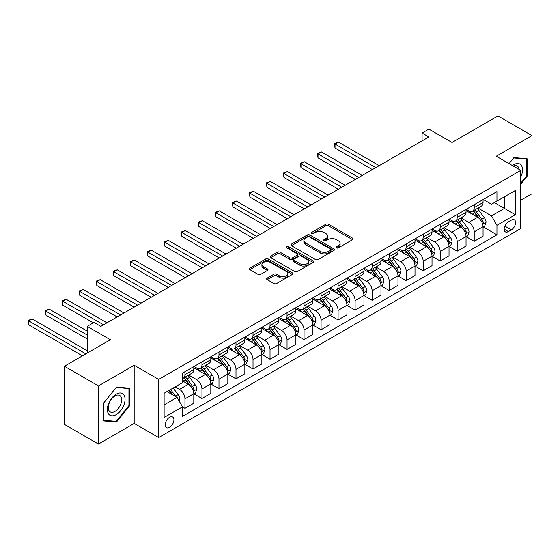 <?xml version="1.0" encoding="UTF-8"?>
<svg xmlns="http://www.w3.org/2000/svg" width="560" height="560" viewBox="0 0 560 560"><rect width="100%" height="100%" fill="white"/><g stroke="black" fill="none" stroke-linecap="round" stroke-linejoin="round"><path stroke-width="0.84" d="M336.497 247.877A1.323 0.763 0 0 0 338.366 247.877L352.562 239.68A1.89 1.092 0 0 0 353.115 238.91A1.89 1.092 0 0 0 352.562 238.14L328.51 224.252A1.89 1.092 0 0 0 325.843 224.252L311.64 232.449A1.323 0.763 0 0 0 311.255 232.988A1.323 0.763 0 0 0 311.64 233.527A1.323 0.763 0 0 0 313.516 233.527L315.35 232.47A6.048 3.493 0 0 1 323.904 232.47L325.906 233.625A6.048 3.493 0 0 1 327.677 236.096A6.048 3.493 0 0 1 325.906 238.567L324.072 239.624A1.323 0.763 0 0 0 323.68 240.163A1.323 0.763 0 0 0 324.072 240.702A1.323 0.763 0 0 0 325.941 240.702L327.775 239.645A6.048 3.493 0 0 1 336.329 239.645L338.331 240.8A6.048 3.493 0 0 1 340.102 243.271A6.048 3.493 0 0 1 338.331 245.735L336.497 246.799A1.323 0.763 0 0 0 336.105 247.338A1.323 0.763 0 0 0 336.497 247.877L336.497 246.799M169.568 427.357A6.16 3.556 120 0 0 173.593 421.932A6.16 3.556 120 0 0 172.648 416.99A6.16 3.556 120 0 0 169.568 417.298A6.16 3.556 120 0 0 165.543 422.73A6.16 3.556 120 0 0 166.488 427.665A6.16 3.556 120 0 0 169.568 427.357M267.183 278.096A1.89 1.092 0 0 0 266.63 278.873A1.89 1.092 0 0 0 267.183 279.643L273.931 283.535A1.89 1.092 0 0 0 276.605 283.535L292.369 274.435A1.89 1.092 0 0 0 292.922 273.665A1.89 1.092 0 0 0 292.369 272.895L268.317 259.007A1.89 1.092 0 0 0 265.643 259.007L249.879 268.107A1.89 1.092 0 0 0 249.326 268.884A1.89 1.092 0 0 0 249.879 269.654L258.027 274.358A1.89 1.092 0 0 0 260.701 274.358L267.449 270.459A1.89 1.092 0 0 0 268.002 269.689A1.89 1.092 0 0 0 267.449 268.919L263.41 266.588A5.054 2.919 0 0 1 261.926 264.523A5.054 2.919 0 0 1 265.048 261.828A5.054 2.919 0 0 1 270.557 262.458L286.391 271.6A5.054 2.919 0 0 1 287.868 273.665A5.054 2.919 0 0 1 284.753 276.36A5.054 2.919 0 0 1 279.244 275.73L276.605 274.204A1.89 1.092 0 0 0 273.931 274.204L267.183 278.096L267.183 279.643M520.772 200.228L532 193.746L532 135.59L497.966 115.941L452.025 142.464L428.883 129.108L422.079 133.035L428.883 136.962L100.828 326.368L94.017 322.441L87.213 326.368L87.213 353.087M98.441 385.903L98.441 444.059L134.176 423.43L134.176 365.267L98.441 385.903L64.414 366.254L110.355 339.731L87.213 326.368M134.176 365.267L158.676 379.414L520.772 170.366L520.772 228.522L158.676 437.577L158.676 379.414M532 135.59L496.265 156.219L520.772 170.366M315.483 259.546A1.89 1.092 0 0 0 318.157 259.546L333.921 250.446A1.89 1.092 0 0 0 334.474 249.669A1.89 1.092 0 0 0 333.921 248.899L309.876 235.018A1.89 1.092 0 0 0 307.202 235.018L291.431 244.118A1.89 1.092 0 0 0 290.878 244.888A1.89 1.092 0 0 0 291.431 245.658L315.483 259.546M287.35 248.164A1.323 0.763 0 0 1 288.694 248.353L288.694 246.778L313.145 260.897A1.89 1.092 0 0 1 313.698 261.667A1.89 1.092 0 0 1 313.145 262.437L297.381 271.544A1.89 1.092 0 0 1 294.707 271.544L270.655 257.656L270.655 256.116A1.89 1.092 0 0 0 270.102 256.886A1.89 1.092 0 0 0 270.655 257.656M270.655 256.116L277.403 252.217A1.89 1.092 0 0 1 280.077 252.217L289.828 257.852A1.89 1.092 0 0 0 292.502 257.852L296.982 255.262A1.89 1.092 0 0 0 297.535 254.492A1.89 1.092 0 0 0 296.982 253.722L286.825 247.863A1.323 0.763 0 0 1 286.44 247.317A1.323 0.763 0 0 1 287.252 246.617A1.323 0.763 0 0 1 288.694 246.778M98.441 444.059L64.414 424.41L64.414 366.254M511.378 220.115L508.382 221.844A5.971 3.444 120 0 0 504.483 227.101A5.971 3.444 120 0 0 505.4 231.882A5.971 3.444 120 0 0 508.382 231.588L511.378 229.859A5.971 3.444 120 0 0 515.277 224.602A5.971 3.444 120 0 0 514.36 219.821A5.971 3.444 120 0 0 511.378 220.115M483.266 199.486L491.505 204.239L496.951 201.096L496.951 191.583L182.504 373.128L182.504 382.641L164.122 393.246L164.122 417.452L182.504 406.847L182.504 416.353L496.951 234.808L496.951 225.302L491.505 215.873L477.967 208.054M496.951 201.096L515.326 190.484L515.326 214.69L496.951 225.302M134.176 423.43L158.676 437.577M422.079 133.035L422.079 140.896M494.361 202.587L504.434 208.404L504.434 196.77L515.326 190.484M491.505 215.873L504.434 208.404L515.326 214.69M164.122 404.88L177.058 397.411L166.985 391.601M182.504 406.924L184.954 408.338L184.954 398.832A7.7 4.445 -120 0 0 179.508 389.396L175.147 386.883M184.954 408.338L193.802 403.228L193.802 393.722A7.7 4.445 -120 0 0 188.356 384.293L182.504 380.912M194.005 393.918L201.964 398.517L201.964 389.004A7.7 4.445 -120 0 0 196.525 379.575L188.706 375.06M201.964 398.517L210.812 393.407L210.812 383.894A7.7 4.445 -120 0 0 205.373 374.465L193.802 367.787M211.022 384.097L218.981 388.689L218.981 379.183A7.7 4.445 -120 0 0 213.535 369.754L205.716 365.239M218.981 388.689L227.829 383.586L227.829 374.073A7.7 4.445 -120 0 0 222.383 364.644L210.812 357.959M228.032 374.269L235.998 378.868L235.998 369.355A7.7 4.445 -120 0 0 230.552 359.926L222.733 355.411M235.998 378.868L244.846 373.758L244.846 364.252A7.7 4.445 -120 0 0 239.4 354.816L227.829 348.138M245.049 364.448L253.015 369.04L253.015 359.534A7.7 4.445 -120 0 0 247.569 350.105L239.75 345.59M253.015 369.04L261.863 363.937L261.863 354.424A7.7 4.445 -120 0 0 256.417 344.995L244.846 338.317M262.066 354.62L270.032 359.219L270.032 349.713A7.7 4.445 -120 0 0 264.586 340.277L256.767 335.762M270.032 359.219L278.88 354.109L278.88 344.603A7.7 4.445 -120 0 0 273.434 335.174L261.863 328.489M279.083 344.799L287.042 349.398L287.042 339.885A7.7 4.445 -120 0 0 281.596 330.456L273.784 325.941M287.042 349.398L295.89 344.288L295.89 334.775A7.7 4.445 -120 0 0 290.451 325.346L278.88 318.668M296.1 334.971L304.059 339.57L304.059 330.064A7.7 4.445 -120 0 0 298.613 320.628L290.794 316.12M304.059 339.57L312.907 334.467L312.907 324.954A7.7 4.445 -120 0 0 307.461 315.525L295.89 308.84M313.11 325.15L321.076 329.749L321.076 320.236A7.7 4.445 -120 0 0 315.63 310.807L307.811 306.292M321.076 329.749L329.924 324.639L329.924 315.133A7.7 4.445 -120 0 0 324.478 305.697L312.907 299.019M330.127 315.329L338.093 319.921L338.093 310.415A7.7 4.445 -120 0 0 332.647 300.986L324.828 296.471M338.093 319.921L346.941 314.818L346.941 305.305A7.7 4.445 -120 0 0 341.495 295.876L329.924 289.198M347.144 305.501L355.11 310.1L355.11 300.594A7.7 4.445 -120 0 0 349.664 291.158L341.845 286.643M355.11 310.1L363.958 304.99L363.958 295.484A7.7 4.445 -120 0 0 358.512 286.055L346.941 279.37M364.161 295.68L372.12 300.279L372.12 290.766A7.7 4.445 -120 0 0 366.674 281.337L358.862 276.822M372.12 300.279L380.968 295.169L380.968 285.656A7.7 4.445 -120 0 0 375.522 276.227L363.958 269.549M381.171 285.852L389.137 290.451L389.137 280.945A7.7 4.445 -120 0 0 383.691 271.509L375.872 267.001M389.137 290.451L397.985 285.341L397.985 275.835A7.7 4.445 -120 0 0 392.539 266.406L380.968 259.721M398.188 276.031L406.154 280.63L406.154 271.117A7.7 4.445 -120 0 0 400.708 261.688L392.889 257.173M406.154 280.63L415.002 275.52L415.002 266.014A7.7 4.445 -120 0 0 409.556 256.578L397.985 249.9M415.205 266.21L423.171 270.802L423.171 261.296A7.7 4.445 -120 0 0 417.725 251.867L409.906 247.352M423.171 270.802L432.019 265.699L432.019 256.186A7.7 4.445 -120 0 0 426.573 246.757L415.002 240.079M432.222 256.382L440.181 260.981L440.181 251.475A7.7 4.445 -120 0 0 434.742 242.039L426.923 237.524M440.181 260.981L449.029 255.871L449.029 246.365A7.7 4.445 -120 0 0 443.59 236.929L432.019 230.251M449.239 246.561L457.198 251.16L457.198 241.647A7.7 4.445 -120 0 0 451.752 232.218L443.94 227.703M457.198 251.16L466.046 246.05L466.046 236.537A7.7 4.445 -120 0 0 460.6 227.108L449.029 220.43M466.249 236.733L474.215 241.332L474.215 231.826A7.7 4.445 -120 0 0 468.769 222.39L460.95 217.882M474.215 241.332L483.063 236.222L483.063 226.716A7.7 4.445 -120 0 0 477.617 217.287L466.046 210.602M466.249 209.307L468.769 210.763A7.7 4.445 -120 0 0 472.619 211.141A7.7 4.445 -120 0 0 474.215 207.62L474.215 204.708M449.239 219.128L451.752 220.584A7.7 4.445 -120 0 0 455.602 220.969A7.7 4.445 -120 0 0 457.198 217.441L457.198 214.536M432.222 228.956L434.742 230.412A7.7 4.445 -120 0 0 438.592 230.79A7.7 4.445 -120 0 0 440.181 227.269L440.181 224.357M415.205 238.777L417.725 240.233A7.7 4.445 -120 0 0 421.575 240.611A7.7 4.445 -120 0 0 423.171 237.09L423.171 234.178M398.188 248.605L400.708 250.054A7.7 4.445 -120 0 0 404.558 250.439A7.7 4.445 -120 0 0 406.154 246.911L406.154 244.006M381.171 258.426L383.691 259.882A7.7 4.445 -120 0 0 387.541 260.26A7.7 4.445 -120 0 0 389.137 256.739L389.137 253.827M364.161 268.254L366.674 269.703A7.7 4.445 -120 0 0 370.524 270.088A7.7 4.445 -120 0 0 372.12 266.56L372.12 263.655M347.144 278.075L349.664 279.531A7.7 4.445 -120 0 0 353.514 279.909A7.7 4.445 -120 0 0 355.11 276.388L355.11 273.476M330.127 287.896L332.647 289.352A7.7 4.445 -120 0 0 336.497 289.737A7.7 4.445 -120 0 0 338.093 286.209L338.093 283.297M313.11 297.724L315.63 299.173A7.7 4.445 -120 0 0 319.48 299.558A7.7 4.445 -120 0 0 321.076 296.03L321.076 293.125M296.093 307.545L298.613 309.001A7.7 4.445 -120 0 0 302.463 309.379A7.7 4.445 -120 0 0 304.059 305.858L304.059 302.946M279.083 317.373L281.596 318.822A7.7 4.445 -120 0 0 285.453 319.207A7.7 4.445 -120 0 0 287.042 315.679L287.042 312.774M262.066 327.194L264.586 328.65A7.7 4.445 -120 0 0 268.436 329.028A7.7 4.445 -120 0 0 270.032 325.507L270.032 322.595M245.049 337.015L247.569 338.471A7.7 4.445 -120 0 0 251.419 338.856A7.7 4.445 -120 0 0 253.015 335.328L253.015 332.423M228.032 346.843L230.552 348.292A7.7 4.445 -120 0 0 234.402 348.677A7.7 4.445 -120 0 0 235.998 345.149L235.998 342.244M211.022 356.664L213.535 358.12A7.7 4.445 -120 0 0 217.385 358.498A7.7 4.445 -120 0 0 218.981 354.977L218.981 352.065M194.005 366.492L196.525 367.941A7.7 4.445 -120 0 0 200.375 368.326A7.7 4.445 -120 0 0 201.964 364.798L201.964 361.893M483.266 226.912L496.951 234.808M472.619 211.141L481.467 206.038A7.7 4.445 -120 0 0 483.063 202.51L483.063 199.598M455.602 220.969L464.45 215.859A7.7 4.445 -120 0 0 466.046 212.331L466.046 209.426M438.592 230.79L447.44 225.68A7.7 4.445 -120 0 0 449.029 222.159L449.029 219.247M421.575 240.611L430.423 235.508A7.7 4.445 -120 0 0 432.019 231.98L432.019 229.075M404.558 250.439L413.406 245.329A7.7 4.445 -120 0 0 415.002 241.808L415.002 238.896M387.541 260.26L396.389 255.157A7.7 4.445 -120 0 0 397.985 251.629L397.985 248.724M370.524 270.088L379.372 264.978A7.7 4.445 -120 0 0 380.968 261.45L380.968 258.545M353.514 279.909L362.362 274.799A7.7 4.445 -120 0 0 363.958 271.278L363.958 268.366M336.497 289.737L345.345 284.627A7.7 4.445 -120 0 0 346.941 281.099L346.941 278.194M319.48 299.558L328.328 294.448A7.7 4.445 -120 0 0 329.924 290.927L329.924 288.015M302.463 309.379L311.311 304.276A7.7 4.445 -120 0 0 312.907 300.748L312.907 297.843M285.453 319.207L294.301 314.097A7.7 4.445 -120 0 0 295.89 310.569L295.89 307.664M268.436 329.028L277.284 323.918A7.7 4.445 -120 0 0 278.88 320.397L278.88 317.485M251.419 338.856L260.267 333.746A7.7 4.445 -120 0 0 261.863 330.218L261.863 327.313M234.402 348.677L243.25 343.567A7.7 4.445 -120 0 0 244.846 340.046L244.846 337.134M217.385 358.498L226.233 353.395A7.7 4.445 -120 0 0 227.829 349.867L227.829 346.962M200.375 368.326L209.223 363.216A7.7 4.445 -120 0 0 210.812 359.688L210.812 356.783M182.504 378.462A7.7 4.445 -120 0 0 183.358 378.147L192.206 373.037A7.7 4.445 -120 0 0 193.802 369.516L193.802 366.604M183.358 378.147A7.7 4.445 -120 0 0 184.954 374.626L184.954 371.714M177.058 397.411L182.504 406.847M520.772 184.128L527.1 176.253L527.1 158.739L513.961 157.57L509.096 163.625L513.688 157.955L526.421 159.089L526.421 176.064L520.772 183.092M103.348 420.91L116.48 422.079L129.619 405.741L129.619 388.227L116.48 387.051L103.348 403.396L103.348 420.91M526.421 175.861L527.1 176.253M128.933 405.349L129.619 405.741M115.094 421.281L116.48 422.079M337.022 248.066L338.331 247.31A6.048 3.493 0 0 0 340.102 244.839L340.102 243.271M327.677 236.096L327.677 237.664A6.048 3.493 0 0 1 325.906 240.135L324.597 240.891M352.562 238.14L352.562 239.68L328.51 225.827A1.89 1.092 0 0 0 325.843 225.827L312.172 233.716M333.9 250.46L309.876 236.586A1.89 1.092 0 0 0 307.202 236.586L291.459 245.679L291.431 244.118M330.582 250.215A1.323 0.763 0 0 0 330.974 249.669A1.323 0.763 0 0 0 330.582 249.13L309.47 236.943A1.323 0.763 0 0 0 307.601 236.943L305.662 238.063A6.048 3.493 0 0 0 303.891 240.534A6.048 3.493 0 0 0 305.662 242.998L320.096 251.328A6.048 3.493 0 0 0 328.643 251.328L330.582 250.215L330.582 251.783A1.323 0.763 0 0 0 330.974 251.244L330.974 249.669M303.891 240.534L303.891 242.102A6.048 3.493 0 0 0 305.662 244.573L305.662 242.998M330.582 251.783L328.643 252.903A6.048 3.493 0 0 1 320.096 252.903L305.662 244.573M270.683 257.67L277.403 253.792L277.403 252.217M297.535 254.492L297.535 256.067A1.89 1.092 0 0 1 296.982 256.837L292.502 259.42A1.89 1.092 0 0 1 289.828 259.42L280.077 253.792A1.89 1.092 0 0 0 277.403 253.792M288.694 248.353L313.124 262.451M299.95 263.69A5.054 2.919 0 0 0 305.459 264.327A5.054 2.919 0 0 0 308.581 261.632A5.054 2.919 0 0 0 307.097 259.567L301.525 256.347A1.89 1.092 0 0 0 298.851 256.347L294.371 258.93A1.89 1.092 0 0 0 293.818 259.7A1.89 1.092 0 0 0 294.371 260.47L299.95 263.69L299.95 265.265A5.054 2.919 0 0 0 305.459 265.895A5.054 2.919 0 0 0 308.581 263.2L308.581 261.632M293.818 259.7L293.818 261.275A1.89 1.092 0 0 0 294.371 262.045L294.371 260.47M299.95 265.265L294.371 262.045M287.868 273.665L287.868 275.233A5.054 2.919 0 0 1 284.753 277.935A5.054 2.919 0 0 1 279.244 277.298L276.605 275.772A1.89 1.092 0 0 0 273.931 275.772L267.211 279.657M261.926 264.523L261.926 266.091A5.054 2.919 0 0 0 263.41 268.156L263.41 266.588M267.428 270.48L263.41 268.156M292.369 272.895L292.369 274.435L268.317 260.575A1.89 1.092 0 0 0 265.643 260.575L249.907 269.668M483.063 227.031L484.694 226.086L486.059 222.159A5.103 2.947 -120 0 0 484.428 217.812L478.87 210.385A14.728 8.505 -120 0 0 477.26 208.467M471.73 213.885A14.728 8.505 -120 0 0 468.713 210.728M482.601 223.909L483.301 222.376A5.103 2.947 -120 0 0 481.845 219.303L476.28 211.883A14.728 8.505 -120 0 0 474.677 209.958M473.305 210.749A12.222 7.056 60 0 1 475.307 213.031L480.018 219.31M379.197 165.648L338.429 142.114L335.027 144.081L335.027 148.008L372.393 169.582M473.039 210.903A14.728 8.505 60 0 1 474.649 212.828L478.345 217.763M335.027 148.008L334.278 143.647L375.795 167.615M334.278 143.647L338.429 142.114M466.046 236.852L467.684 235.914L469.042 231.98A5.103 2.947 -120 0 0 467.411 227.64L461.853 220.213A14.728 8.505 -120 0 0 460.243 218.288M454.713 223.706A14.728 8.505 -120 0 0 451.696 220.556M465.584 233.73L466.291 232.197A5.103 2.947 -120 0 0 464.828 229.131L459.263 221.704A14.728 8.505 -120 0 0 457.66 219.779M456.288 220.57A12.222 7.056 60 0 1 458.297 222.852L463.001 229.138M362.187 175.476L321.419 151.935L318.01 153.902L318.01 157.829L355.376 179.403M456.022 220.724A14.728 8.505 60 0 1 457.632 222.649L461.328 227.584M318.01 157.829L317.261 153.468L358.778 177.436M317.261 153.468L321.419 151.935M449.029 246.68L450.667 245.735L452.025 241.808A5.103 2.947 -120 0 0 450.401 237.461L444.836 230.034A14.728 8.505 -120 0 0 443.233 228.109M437.696 233.534A14.728 8.505 -120 0 0 434.686 230.377M448.567 243.551L449.274 242.025A5.103 2.947 -120 0 0 447.811 238.952L442.253 231.532A14.728 8.505 -120 0 0 440.643 229.607M439.271 230.398A12.222 7.056 60 0 1 441.28 232.68L445.984 238.959M345.17 185.297L304.402 161.763L301 163.723L301 167.657L338.366 189.231M439.012 230.545A14.728 8.505 60 0 1 440.615 232.47L444.311 237.405M301 167.657L300.251 163.296L341.768 187.264M300.251 163.296L304.402 161.763M432.019 256.501L433.65 255.556L435.008 251.629A5.103 2.947 -120 0 0 433.384 247.282L427.819 239.862A14.728 8.505 -120 0 0 426.216 237.937M420.679 243.355A14.728 8.505 -120 0 0 417.669 240.198M431.55 253.379L432.257 251.846A5.103 2.947 -120 0 0 430.794 248.78L425.236 241.353A14.728 8.505 -120 0 0 423.626 239.428M422.254 240.219A12.222 7.056 60 0 1 424.263 242.501L428.974 248.787M328.153 195.125L287.385 171.584L283.983 173.551L283.983 177.478L321.349 199.052M421.995 240.373A14.728 8.505 60 0 1 423.598 242.298L427.301 247.233M283.983 177.478L283.234 173.117L324.751 197.085M283.234 173.117L287.385 171.584M415.002 266.322L416.633 265.384L417.998 261.45A5.103 2.947 -120 0 0 416.367 257.11L410.802 249.683A14.728 8.505 -120 0 0 409.199 247.758M403.669 253.183A14.728 8.505 -120 0 0 400.652 250.026M414.533 263.2L415.24 261.667A5.103 2.947 -120 0 0 413.784 258.601L408.219 251.174A14.728 8.505 -120 0 0 406.609 249.256M405.244 250.047A12.222 7.056 60 0 1 407.246 252.322L411.957 258.608M311.136 204.946L270.368 181.405L266.966 183.372L266.966 187.306L304.332 208.873M404.978 250.194A14.728 8.505 60 0 1 406.588 252.119L410.284 257.054M266.966 187.306L266.217 182.938L307.734 206.913M266.217 182.938L270.368 181.405M520.772 176.967A12.516 7.224 120 0 0 521.353 165.389A12.516 7.224 120 0 0 512.421 165.543M519.099 169.4A9.471 5.467 120 0 0 518.252 166.992A9.471 5.467 120 0 0 517.188 166.005A9.471 5.467 120 0 0 513.289 166.047M525.574 158.606L526.421 159.089M116.207 394.191A12.516 7.224 120 0 0 107.359 409.514A12.516 7.224 120 0 0 116.207 414.624A12.516 7.224 120 0 0 125.055 399.301A12.516 7.224 120 0 0 116.207 394.191M114.968 395.955A9.471 5.467 120 0 0 108.78 404.306A9.471 5.467 120 0 0 110.229 411.894A9.471 5.467 120 0 0 114.968 411.425A9.471 5.467 120 0 0 121.156 403.081A9.471 5.467 120 0 0 119.707 395.486A9.471 5.467 120 0 0 114.968 395.955M128.933 405.545L116.207 421.379L103.481 420.245L103.481 403.27L116.207 387.436L128.933 388.577L128.933 405.545M128.093 388.087L128.933 388.577M397.985 276.15L399.616 275.205L400.981 271.278A5.103 2.947 -120 0 0 399.35 266.931L393.792 259.511A14.728 8.505 -120 0 0 392.182 257.586M386.652 263.004A14.728 8.505 -120 0 0 383.635 259.847M397.523 273.028L398.223 271.495A5.103 2.947 -120 0 0 396.767 268.422L391.202 261.002A14.728 8.505 -120 0 0 389.599 259.077M388.227 259.868A12.222 7.056 60 0 1 390.236 262.15L394.94 268.429M294.119 214.767L253.351 191.233L249.949 193.2L249.949 197.127L287.315 218.701M387.961 260.022A14.728 8.505 60 0 1 389.571 261.947L393.267 266.882M249.949 197.127L249.2 192.766L290.717 216.734M249.2 192.766L253.351 191.233M380.968 285.971L382.606 285.033L383.964 281.099A5.103 2.947 -120 0 0 382.333 276.759L376.775 269.332A14.728 8.505 -120 0 0 375.165 267.407M369.635 272.825A14.728 8.505 -120 0 0 366.618 269.675M380.506 282.849L381.213 281.316A5.103 2.947 -120 0 0 379.75 278.25L374.185 270.823A14.728 8.505 -120 0 0 372.582 268.898M371.21 269.689A12.222 7.056 60 0 1 373.219 271.971L377.923 278.257M277.109 224.595L236.341 201.054L232.932 203.021L232.932 206.948L270.298 228.522M370.951 269.843A14.728 8.505 60 0 1 372.554 271.768L376.25 276.703M232.932 206.948L232.183 202.587L273.707 226.555M232.183 202.587L236.341 201.054M363.958 295.799L365.589 294.854L366.947 290.927A5.103 2.947 -120 0 0 365.323 286.58L359.758 279.153A14.728 8.505 -120 0 0 358.155 277.228M352.618 282.653A14.728 8.505 -120 0 0 349.608 279.496M363.489 292.67L364.196 291.144A5.103 2.947 -120 0 0 362.733 288.071L357.175 280.651A14.728 8.505 -120 0 0 355.565 278.726M354.193 279.517A12.222 7.056 60 0 1 356.202 281.799L360.906 288.078M260.092 234.416L219.324 210.882L215.922 212.842L215.922 216.776L253.288 238.35M353.934 279.664A14.728 8.505 60 0 1 355.537 281.589L359.24 286.531M215.922 216.776L215.173 212.415L256.69 236.383M215.173 212.415L219.324 210.882M346.941 305.62L348.572 304.675L349.93 300.748A5.103 2.947 -120 0 0 348.306 296.401L342.741 288.981A14.728 8.505 -120 0 0 341.138 287.056M335.608 292.474A14.728 8.505 -120 0 0 332.591 289.317M346.472 302.498L347.179 300.965A5.103 2.947 -120 0 0 345.716 297.899L340.158 290.472A14.728 8.505 -120 0 0 338.548 288.547M337.183 289.338A12.222 7.056 60 0 1 339.185 291.62L343.896 297.906M243.075 244.244L202.307 220.703L198.905 222.67L198.905 226.597L236.271 248.171M336.917 289.492A14.728 8.505 60 0 1 338.52 291.417L342.223 296.352M198.905 226.597L198.156 222.236L239.673 246.204M198.156 222.236L202.307 220.703M329.924 315.448L331.555 314.503L332.92 310.569A5.103 2.947 -120 0 0 331.289 306.229L325.731 298.802A14.728 8.505 -120 0 0 324.121 296.877M318.591 302.302A14.728 8.505 -120 0 0 315.574 299.145M329.462 312.319L330.162 310.786A5.103 2.947 -120 0 0 328.706 307.72L323.141 300.293A14.728 8.505 -120 0 0 321.531 298.375M320.166 299.166A12.222 7.056 60 0 1 322.168 301.441L326.879 307.727M226.058 254.065L185.29 230.524L181.888 232.491L181.888 236.425L219.254 257.992M319.9 299.313A14.728 8.505 60 0 1 321.51 301.238L325.206 306.173M181.888 236.425L181.139 232.057L222.656 256.032M181.139 232.057L185.29 230.524M312.907 325.269L314.545 324.324L315.903 320.397A5.103 2.947 -120 0 0 314.272 316.05L308.714 308.63A14.728 8.505 -120 0 0 307.104 306.705M301.574 312.123A14.728 8.505 -120 0 0 298.557 308.966M312.445 322.147L313.145 320.614A5.103 2.947 -120 0 0 311.689 317.548L306.124 310.121A14.728 8.505 -120 0 0 304.521 308.196M303.149 308.987A12.222 7.056 60 0 1 305.158 311.269L309.862 317.548M209.048 263.886L168.273 240.352L164.871 242.319L164.871 246.246L202.237 267.82M302.883 309.141A14.728 8.505 60 0 1 304.493 311.066L308.189 316.001M164.871 246.246L164.122 241.885L205.639 265.853M164.122 241.885L168.273 240.352M295.89 335.09L297.528 334.152L298.886 330.218A5.103 2.947 -120 0 0 297.262 325.878L291.697 318.451A14.728 8.505 -120 0 0 290.087 316.526M284.557 321.944A14.728 8.505 -120 0 0 281.54 318.794M295.428 331.968L296.135 330.435A5.103 2.947 -120 0 0 294.672 327.369L289.107 319.942A14.728 8.505 -120 0 0 287.504 318.017M286.132 318.808A12.222 7.056 60 0 1 288.141 321.09L292.845 327.376M192.031 273.714L151.263 250.173L147.854 252.14L147.854 256.067L185.22 277.641M285.873 318.962A14.728 8.505 60 0 1 287.476 320.887L291.172 325.822M147.854 256.067L147.112 251.706L188.629 275.674M147.112 251.706L151.263 250.173M278.88 344.918L280.511 343.973L281.869 340.046A5.103 2.947 -120 0 0 280.245 335.699L274.68 328.272A14.728 8.505 -120 0 0 273.077 326.347M267.54 331.772A14.728 8.505 -120 0 0 264.53 328.615M278.411 341.789L279.118 340.263A5.103 2.947 -120 0 0 277.655 337.19L272.097 329.77A14.728 8.505 -120 0 0 270.487 327.845M269.115 328.636A12.222 7.056 60 0 1 271.124 330.918L275.828 337.197M175.014 283.535L134.246 260.001L130.844 261.961L130.844 265.895L168.21 287.469M268.856 328.783A14.728 8.505 60 0 1 270.459 330.708L274.162 335.65M130.844 265.895L130.095 261.534L171.612 285.502M130.095 261.534L134.246 260.001M261.863 354.739L263.494 353.794L264.859 349.867A5.103 2.947 -120 0 0 263.228 345.52L257.663 338.1A14.728 8.505 -120 0 0 256.06 336.175M250.53 341.593A14.728 8.505 -120 0 0 247.513 338.436M261.394 351.617L262.101 350.084A5.103 2.947 -120 0 0 260.638 347.018L255.08 339.591A14.728 8.505 -120 0 0 253.47 337.666M252.105 338.457A12.222 7.056 60 0 1 254.107 340.739L258.818 347.025M157.997 293.363L117.229 269.822L113.827 271.789L113.827 275.716L151.193 297.29M251.839 338.611A14.728 8.505 60 0 1 253.449 340.536L257.145 345.471M113.827 275.716L113.078 271.355L154.595 295.323M113.078 271.355L117.229 269.822M244.846 364.567L246.477 363.622L247.842 359.688A5.103 2.947 -120 0 0 246.211 355.348L240.653 347.921A14.728 8.505 -120 0 0 239.043 345.996M233.513 351.421A14.728 8.505 -120 0 0 230.496 348.264M244.384 361.438L245.084 359.905A5.103 2.947 -120 0 0 243.628 356.839L238.063 349.412A14.728 8.505 -120 0 0 236.46 347.494M235.088 348.285A12.222 7.056 60 0 1 237.09 350.56L241.801 356.846M140.98 303.184L100.212 279.65L96.81 281.61L96.81 285.544L134.176 307.111M234.822 348.432A14.728 8.505 60 0 1 236.432 350.357L240.128 355.292M96.81 285.544L96.061 281.176L137.578 305.151M96.061 281.176L100.212 279.65M227.829 374.388L229.467 373.443L230.825 369.516A5.103 2.947 -120 0 0 229.194 365.169L223.636 357.749A14.728 8.505 -120 0 0 222.026 355.824M216.496 361.242A14.728 8.505 -120 0 0 213.479 358.085M227.367 371.266L228.067 369.733A5.103 2.947 -120 0 0 226.611 366.667L221.046 359.24A14.728 8.505 -120 0 0 219.443 357.315M218.071 358.106A12.222 7.056 60 0 1 220.08 360.388L224.784 366.667M123.97 313.005L83.195 289.471L79.793 291.438L79.793 295.365L117.159 316.939M217.805 358.26A14.728 8.505 60 0 1 219.415 360.185L223.111 365.12M79.793 295.365L79.044 291.004L120.561 314.972M79.044 291.004L83.195 289.471M210.812 384.209L212.45 383.271L213.808 379.337A5.103 2.947 -120 0 0 212.184 374.997L206.619 367.57A14.728 8.505 -120 0 0 205.009 365.645M199.479 371.063A14.728 8.505 -120 0 0 196.469 367.913M210.35 381.087L211.057 379.554A5.103 2.947 -120 0 0 209.594 376.488L204.036 369.061A14.728 8.505 -120 0 0 202.426 367.136M201.054 367.927A12.222 7.056 60 0 1 203.063 370.209L207.767 376.495M106.953 322.833L66.185 299.292L62.783 301.259L62.783 305.186L93.338 322.833M200.795 368.081A14.728 8.505 60 0 1 202.398 370.006L206.094 374.941M62.783 305.186L62.034 300.825L103.551 324.8M62.034 300.825L66.185 299.292M193.802 394.037L195.433 393.092L196.791 389.165A5.103 2.947 -120 0 0 195.167 384.818L189.602 377.391A14.728 8.505 -120 0 0 187.999 375.466M193.333 390.908L194.04 389.382A5.103 2.947 -120 0 0 192.577 386.309L187.019 378.889A14.728 8.505 -120 0 0 185.409 376.964M184.037 377.755A12.222 7.056 60 0 1 186.046 380.037L190.75 386.316M87.213 331.086L49.168 309.12L45.766 311.08L45.766 315.014L87.213 338.94M183.778 377.902A14.728 8.505 60 0 1 185.381 379.827L189.084 384.769M45.766 315.014L45.017 310.653L87.213 335.013M45.017 310.653L49.168 309.12M179.095 400.953L179.781 398.986A5.103 2.947 -120 0 0 178.15 394.639L173.187 388.017M87.213 350.735L32.151 318.941L28.749 320.908L28.749 324.835L82.446 355.838M176.029 396.823A5.103 2.947 -120 0 0 175.567 396.137L170.597 389.508M169.323 390.25L172.886 395.01M168.966 390.453L171.99 394.492M28.749 324.835L28 320.474L85.855 353.878M28 320.474L32.151 318.941M179.508 389.396L188.356 384.293M196.525 379.575L205.373 374.465M213.535 369.754L222.383 364.644M230.552 359.926L239.4 354.816M247.569 350.105L256.417 344.995M264.586 340.277L273.434 335.174M281.596 330.456L290.451 325.346M298.613 320.628L307.461 315.525M315.63 310.807L324.478 305.697M332.647 300.986L341.495 295.876M349.664 291.158L358.512 286.055M366.674 281.337L375.522 276.227M383.691 271.509L392.539 266.406M400.708 261.688L409.556 256.578M417.725 251.867L426.573 246.757M434.742 242.039L443.59 236.929M451.752 232.218L460.6 227.108M468.769 222.39L477.617 217.287M474.215 207.62L483.063 202.51M474.215 231.826L483.063 226.716M457.198 241.647L466.046 236.537M457.198 217.441L466.046 212.331M440.181 251.475L449.029 246.365M440.181 227.269L449.029 222.159M423.171 261.296L432.019 256.186M423.171 237.09L432.019 231.98M406.154 271.117L415.002 266.014M406.154 246.911L415.002 241.808M389.137 280.945L397.985 275.835M389.137 256.739L397.985 251.629M372.12 290.766L380.968 285.656M372.12 266.56L380.968 261.45M355.11 300.594L363.958 295.484M355.11 276.388L363.958 271.278M338.093 310.415L346.941 305.305M338.093 286.209L346.941 281.099M321.076 320.236L329.924 315.133M321.076 296.03L329.924 290.927M304.059 330.064L312.907 324.954M304.059 305.858L312.907 300.748M287.042 339.885L295.89 334.775M287.042 315.679L295.89 310.569M270.032 349.713L278.88 344.603M270.032 325.507L278.88 320.397M253.015 359.534L261.863 354.424M253.015 335.328L261.863 330.218M235.998 369.355L244.846 364.252M235.998 345.149L244.846 340.046M218.981 379.183L227.829 374.073M218.981 354.977L227.829 349.867M201.964 389.004L210.812 383.894M201.964 364.798L210.812 359.688M184.954 398.832L193.802 393.722M184.954 374.626L193.802 369.516M504.847 226.093L511.378 229.859M504.161 229.152L508.382 231.588M338.331 247.31L338.331 245.735M324.072 240.702L324.072 239.624M325.906 240.135L325.906 238.567M311.64 233.527L311.64 232.449M325.843 225.827L325.843 224.252M328.51 225.827L328.51 224.252M307.202 236.586L307.202 235.018M309.876 236.586L309.876 235.018M333.921 250.446L333.921 248.899M320.096 252.903L320.096 251.328M328.643 252.903L328.643 251.328M280.077 253.792L280.077 252.217M289.828 259.42L289.828 257.852M292.502 259.42L292.502 257.852M296.982 256.837L296.982 255.262M313.145 262.437L313.145 260.897M273.931 275.772L273.931 274.204M276.605 275.772L276.605 274.204M279.244 277.298L279.244 275.73M267.449 270.459L267.449 268.919M249.879 269.654L249.879 268.107M265.643 260.575L265.643 259.007M268.317 260.575L268.317 259.007M482.685 224.182L486.024 222.257M476.28 211.883L478.87 210.385M472.269 214.2L474.649 212.828M481.845 219.303L484.428 217.812M481.439 221.298L483.301 222.376M465.668 234.01L469.007 232.078M459.263 221.704L461.853 220.213M455.252 224.021L457.632 222.649M464.828 229.131L467.411 227.64M464.422 231.119L466.291 232.197M448.651 243.831L451.99 241.906M442.253 231.532L444.836 230.034M438.242 233.842L440.615 232.47M447.811 238.952L450.401 237.461M447.405 240.947L449.274 242.025M431.634 253.659L434.98 251.727M425.236 241.353L427.819 239.862M421.225 243.67L423.598 242.298M430.794 248.78L433.384 247.282M430.395 250.768L432.257 251.846M414.617 263.48L417.963 261.548M408.219 251.174L410.802 249.683M404.208 253.491L406.588 252.119M413.784 258.601L416.367 257.11M413.378 260.596L415.24 261.667M397.607 273.301L400.946 271.376M391.202 261.002L393.792 259.511M387.191 263.319L389.571 261.947M396.767 268.422L399.35 266.931M396.361 270.417L398.223 271.495M380.59 283.129L383.929 281.197M374.185 270.823L376.775 269.332M370.174 273.14L372.554 271.768M379.75 278.25L382.333 276.759M379.344 280.238L381.213 281.316M363.573 292.95L366.912 291.025M357.175 280.651L359.758 279.153M353.164 282.961L355.537 281.589M362.733 288.071L365.323 286.58M362.327 290.066L364.196 291.144M346.556 302.778L349.902 300.846M340.158 290.472L342.741 288.981M336.147 292.789L338.52 291.417M345.716 297.899L348.306 296.401M345.317 299.887L347.179 300.965M329.546 312.599L332.885 310.667M323.141 300.293L325.731 298.802M319.13 302.61L321.51 301.238M328.706 307.72L331.289 306.229M328.3 309.715L330.162 310.786M312.529 322.42L315.868 320.495M306.124 310.121L308.714 308.63M302.113 312.438L304.493 311.066M311.689 317.548L314.272 316.05M311.283 319.536L313.145 320.614M295.512 332.248L298.851 330.316M289.107 319.942L291.697 318.451M285.103 322.259L287.476 320.887M294.672 327.369L297.262 325.878M294.266 329.357L296.135 330.435M278.495 342.069L281.841 340.144M272.097 329.77L274.68 328.272M268.086 332.08L270.459 330.708M277.655 337.19L280.245 335.699M277.256 339.185L279.118 340.263M261.478 351.897L264.824 349.965M255.08 339.591L257.663 338.1M251.069 341.908L253.449 340.536M260.638 347.018L263.228 345.52M260.239 349.006L262.101 350.084M244.468 361.718L247.807 359.786M238.063 349.412L240.653 347.921M234.052 351.729L236.432 350.357M243.628 356.839L246.211 355.348M243.222 358.834L245.084 359.905M227.451 371.539L230.79 369.614M221.046 359.24L223.636 357.749M217.035 361.557L219.415 360.185M226.611 366.667L229.194 365.169M226.205 368.655L228.067 369.733M210.434 381.367L213.773 379.435M204.036 369.061L206.619 367.57M200.025 371.378L202.398 370.006M209.594 376.488L212.184 374.997M209.188 378.483L211.057 379.554M193.417 391.188L196.763 389.263M187.019 378.889L189.602 377.391M183.008 381.199L185.381 379.827M192.577 386.309L195.167 384.818M192.178 388.304L194.04 389.382M178.451 399.833L179.746 399.084M175.567 396.137L178.15 394.639"/></g></svg>
